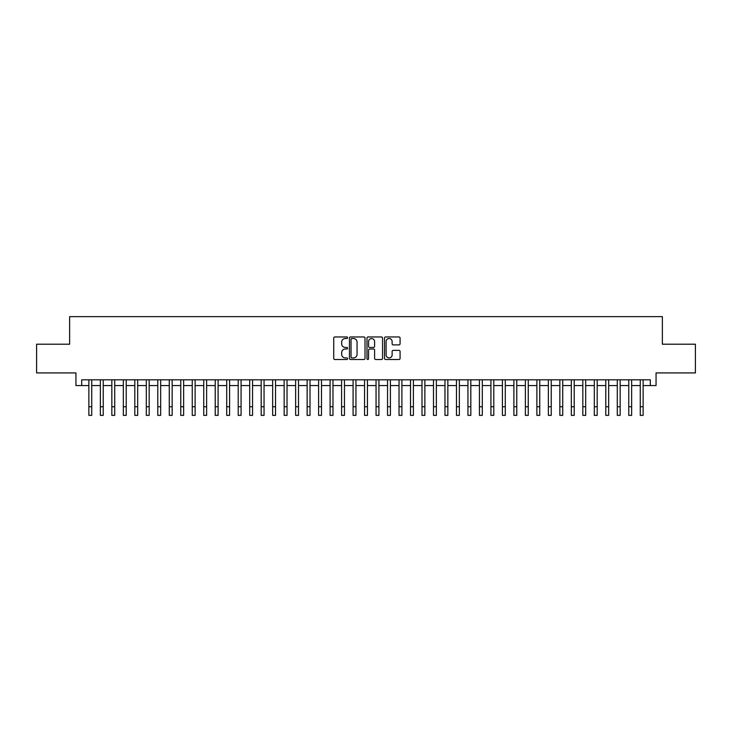<?xml version="1.0" encoding="UTF-8"?>
<svg xmlns="http://www.w3.org/2000/svg" width="732" height="732" viewBox="0 0 732 732"><rect width="100%" height="100%" fill="white"/><g stroke="black" fill="none" stroke-linecap="round" stroke-linejoin="round"><path stroke-width="1.1" d="M347.618 337.736A0.787 0.787 0 0 0 346.831 336.949L334.853 336.949A1.125 1.125 0 0 0 333.728 338.074L333.728 358.369A1.125 1.125 0 0 0 334.853 359.503L346.831 359.503A0.787 0.787 0 0 0 347.618 358.707A0.787 0.787 0 0 0 346.831 357.921L345.284 357.921A3.605 3.605 0 0 1 341.67 354.315L341.67 352.623A3.605 3.605 0 0 1 345.284 349.008L346.831 349.008A0.787 0.787 0 0 0 347.618 348.222A0.787 0.787 0 0 0 346.831 347.435L345.284 347.435A3.605 3.605 0 0 1 341.67 343.83L341.67 342.137A3.605 3.605 0 0 1 345.284 338.523L346.831 338.523A0.787 0.787 0 0 0 347.618 337.736M398.949 344.9A1.125 1.125 0 0 0 400.084 343.765L400.084 338.074A1.125 1.125 0 0 0 398.949 336.949L385.645 336.949A1.125 1.125 0 0 0 384.52 338.074L384.52 358.369A1.125 1.125 0 0 0 385.645 359.503L398.949 359.503A1.125 1.125 0 0 0 400.084 358.369L400.084 351.497A1.125 1.125 0 0 0 398.949 350.363L393.258 350.363A1.125 1.125 0 0 0 392.132 351.497L392.132 354.901A3.019 3.019 0 0 1 389.113 357.921A3.019 3.019 0 0 1 386.103 354.901L386.103 341.542A3.019 3.019 0 0 1 389.113 338.523A3.019 3.019 0 0 1 392.132 341.542L392.132 343.765A1.125 1.125 0 0 0 393.258 344.9L398.949 344.9M81.691 385.554L81.691 379.817L650.309 379.817L650.309 385.554L656.055 385.554L656.055 372.917L695.4 372.917L695.4 344.205L662.378 344.205L662.378 316.636L69.622 316.636L69.622 344.205L36.6 344.205L36.6 372.917L75.945 372.917L75.945 385.554L88.865 385.554M365.012 338.074A1.125 1.125 0 0 0 363.886 336.949L350.582 336.949A1.125 1.125 0 0 0 349.457 338.074L349.457 358.369A1.125 1.125 0 0 0 350.582 359.503L363.886 359.503A1.125 1.125 0 0 0 365.012 358.369L365.012 338.074M368.114 336.949L381.418 336.949A1.125 1.125 0 0 1 382.543 338.074L382.543 358.369A1.125 1.125 0 0 1 381.418 359.503L375.726 359.503A1.125 1.125 0 0 1 374.601 358.369L374.601 350.143A1.125 1.125 0 0 0 373.466 349.008L369.697 349.008A1.125 1.125 0 0 0 368.562 350.143L368.562 358.707A0.787 0.787 0 0 1 367.775 359.503A0.787 0.787 0 0 1 366.988 358.707L366.988 338.074A1.125 1.125 0 0 1 368.114 336.949M91.738 385.554L100.357 385.554M103.23 385.554L111.84 385.554M114.714 385.554L123.333 385.554M126.206 385.554L134.816 385.554M137.689 385.554L146.309 385.554M149.172 385.554L157.792 385.554M160.665 385.554L169.275 385.554M172.148 385.554L180.767 385.554M183.641 385.554L192.251 385.554M195.124 385.554L203.743 385.554M206.616 385.554L215.226 385.554M218.099 385.554L226.719 385.554M229.592 385.554L238.202 385.554M241.075 385.554L249.694 385.554M252.558 385.554L261.178 385.554M264.051 385.554L272.661 385.554M275.534 385.554L284.153 385.554M287.026 385.554L295.637 385.554M298.51 385.554L307.129 385.554M310.002 385.554L318.612 385.554M321.485 385.554L330.105 385.554M332.978 385.554L341.588 385.554M344.461 385.554L353.08 385.554M355.944 385.554L364.563 385.554M367.437 385.554L376.056 385.554M378.92 385.554L387.539 385.554M390.412 385.554L399.022 385.554M401.895 385.554L410.515 385.554M413.388 385.554L421.998 385.554M424.871 385.554L433.49 385.554M436.363 385.554L444.974 385.554M447.847 385.554L456.466 385.554M459.339 385.554L467.949 385.554M470.822 385.554L479.442 385.554M482.306 385.554L490.925 385.554M493.798 385.554L502.408 385.554M505.281 385.554L513.901 385.554M516.774 385.554L525.384 385.554M528.257 385.554L536.876 385.554M539.749 385.554L548.36 385.554M551.233 385.554L559.852 385.554M562.725 385.554L571.335 385.554M574.208 385.554L582.828 385.554M585.692 385.554L594.311 385.554M597.184 385.554L605.794 385.554M608.667 385.554L617.286 385.554M620.16 385.554L628.77 385.554M631.643 385.554L640.262 385.554M643.135 385.554L650.309 385.554M351.817 338.523A0.787 0.787 0 0 0 351.031 339.319L351.031 357.134A0.787 0.787 0 0 0 351.817 357.921L353.455 357.921A3.605 3.605 0 0 0 357.06 354.315L357.06 342.137A3.605 3.605 0 0 0 353.455 338.523L351.817 338.523M374.601 341.597A3.019 3.019 0 0 0 371.582 338.587A3.019 3.019 0 0 0 368.562 341.597L368.562 346.309A1.125 1.125 0 0 0 369.697 347.435L373.466 347.435A1.125 1.125 0 0 0 374.601 346.309L374.601 341.597M88.865 406.754L91.738 406.754L91.738 415.364L88.865 415.364L88.865 379.817M91.738 406.754L91.738 379.817M100.357 406.754L103.23 406.754L103.23 415.364L100.357 415.364L100.357 379.817M103.23 406.754L103.23 379.817M111.84 406.754L114.714 406.754L114.714 415.364L111.84 415.364L111.84 379.817M114.714 406.754L114.714 379.817M123.333 406.754L126.206 406.754L126.206 415.364L123.333 415.364L123.333 379.817M126.206 406.754L126.206 379.817M134.816 406.754L137.689 406.754L137.689 415.364L134.816 415.364L134.816 379.817M137.689 406.754L137.689 379.817M146.309 406.754L149.172 406.754L149.172 415.364L146.309 415.364L146.309 379.817M149.172 406.754L149.172 379.817M157.792 406.754L160.665 406.754L160.665 415.364L157.792 415.364L157.792 379.817M160.665 406.754L160.665 379.817M169.275 406.754L172.148 406.754L172.148 415.364L169.275 415.364L169.275 379.817M172.148 406.754L172.148 379.817M180.767 406.754L183.641 406.754L183.641 415.364L180.767 415.364L180.767 379.817M183.641 406.754L183.641 379.817M192.251 406.754L195.124 406.754L195.124 415.364L192.251 415.364L192.251 379.817M195.124 406.754L195.124 379.817M203.743 406.754L206.616 406.754L206.616 415.364L203.743 415.364L203.743 379.817M206.616 406.754L206.616 379.817M215.226 406.754L218.099 406.754L218.099 415.364L215.226 415.364L215.226 379.817M218.099 406.754L218.099 379.817M226.719 406.754L229.592 406.754L229.592 415.364L226.719 415.364L226.719 379.817M229.592 406.754L229.592 379.817M238.202 406.754L241.075 406.754L241.075 415.364L238.202 415.364L238.202 379.817M241.075 406.754L241.075 379.817M249.694 406.754L252.558 406.754L252.558 415.364L249.694 415.364L249.694 379.817M252.558 406.754L252.558 379.817M261.178 406.754L264.051 406.754L264.051 415.364L261.178 415.364L261.178 379.817M264.051 406.754L264.051 379.817M272.661 406.754L275.534 406.754L275.534 415.364L272.661 415.364L272.661 379.817M275.534 406.754L275.534 379.817M284.153 406.754L287.026 406.754L287.026 415.364L284.153 415.364L284.153 379.817M287.026 406.754L287.026 379.817M295.637 406.754L298.51 406.754L298.51 415.364L295.637 415.364L295.637 379.817M298.51 406.754L298.51 379.817M307.129 406.754L310.002 406.754L310.002 415.364L307.129 415.364L307.129 379.817M310.002 406.754L310.002 379.817M318.612 406.754L321.485 406.754L321.485 415.364L318.612 415.364L318.612 379.817M321.485 406.754L321.485 379.817M330.105 406.754L332.978 406.754L332.978 415.364L330.105 415.364L330.105 379.817M332.978 406.754L332.978 379.817M341.588 406.754L344.461 406.754L344.461 415.364L341.588 415.364L341.588 379.817M344.461 406.754L344.461 379.817M353.08 406.754L355.944 406.754L355.944 415.364L353.08 415.364L353.08 379.817M355.944 406.754L355.944 379.817M364.563 406.754L367.437 406.754L367.437 415.364L364.563 415.364L364.563 379.817M367.437 406.754L367.437 379.817M376.056 406.754L378.92 406.754L378.92 415.364L376.056 415.364L376.056 379.817M378.92 406.754L378.92 379.817M387.539 406.754L390.412 406.754L390.412 415.364L387.539 415.364L387.539 379.817M390.412 406.754L390.412 379.817M399.022 406.754L401.895 406.754L401.895 415.364L399.022 415.364L399.022 379.817M401.895 406.754L401.895 379.817M410.515 406.754L413.388 406.754L413.388 415.364L410.515 415.364L410.515 379.817M413.388 406.754L413.388 379.817M421.998 406.754L424.871 406.754L424.871 415.364L421.998 415.364L421.998 379.817M424.871 406.754L424.871 379.817M433.49 406.754L436.363 406.754L436.363 415.364L433.49 415.364L433.49 379.817M436.363 406.754L436.363 379.817M444.974 406.754L447.847 406.754L447.847 415.364L444.974 415.364L444.974 379.817M447.847 406.754L447.847 379.817M456.466 406.754L459.339 406.754L459.339 415.364L456.466 415.364L456.466 379.817M459.339 406.754L459.339 379.817M467.949 406.754L470.822 406.754L470.822 415.364L467.949 415.364L467.949 379.817M470.822 406.754L470.822 379.817M479.442 406.754L482.306 406.754L482.306 415.364L479.442 415.364L479.442 379.817M482.306 406.754L482.306 379.817M490.925 406.754L493.798 406.754L493.798 415.364L490.925 415.364L490.925 379.817M493.798 406.754L493.798 379.817M502.408 406.754L505.281 406.754L505.281 415.364L502.408 415.364L502.408 379.817M505.281 406.754L505.281 379.817M513.901 406.754L516.774 406.754L516.774 415.364L513.901 415.364L513.901 379.817M516.774 406.754L516.774 379.817M525.384 406.754L528.257 406.754L528.257 415.364L525.384 415.364L525.384 379.817M528.257 406.754L528.257 379.817M536.876 406.754L539.749 406.754L539.749 415.364L536.876 415.364L536.876 379.817M539.749 406.754L539.749 379.817M548.36 406.754L551.233 406.754L551.233 415.364L548.36 415.364L548.36 379.817M551.233 406.754L551.233 379.817M559.852 406.754L562.725 406.754L562.725 415.364L559.852 415.364L559.852 379.817M562.725 406.754L562.725 379.817M571.335 406.754L574.208 406.754L574.208 415.364L571.335 415.364L571.335 379.817M574.208 406.754L574.208 379.817M582.828 406.754L585.692 406.754L585.692 415.364L582.828 415.364L582.828 379.817M585.692 406.754L585.692 379.817M594.311 406.754L597.184 406.754L597.184 415.364L594.311 415.364L594.311 379.817M597.184 406.754L597.184 379.817M605.794 406.754L608.667 406.754L608.667 415.364L605.794 415.364L605.794 379.817M608.667 406.754L608.667 379.817M617.286 406.754L620.16 406.754L620.16 415.364L617.286 415.364L617.286 379.817M620.16 406.754L620.16 379.817M628.77 406.754L631.643 406.754L631.643 415.364L628.77 415.364L628.77 379.817M631.643 406.754L631.643 379.817M640.262 406.754L643.135 406.754L643.135 415.364L640.262 415.364L640.262 379.817M643.135 406.754L643.135 379.817"/></g></svg>
